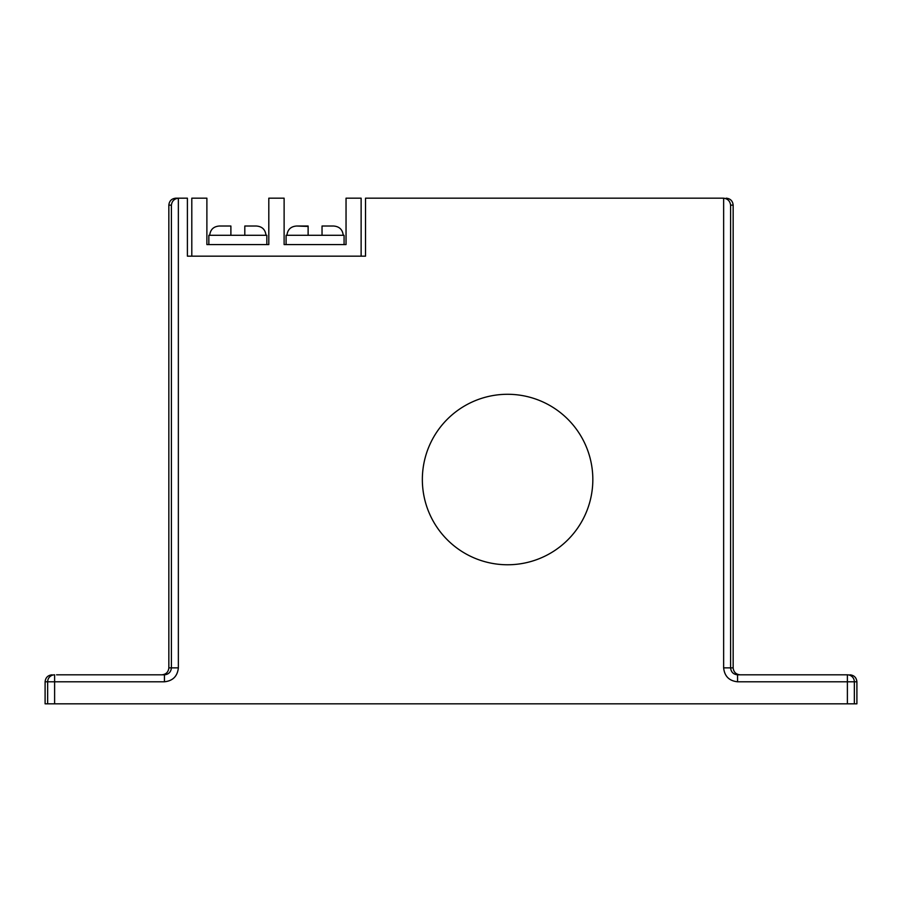 <?xml version="1.0" encoding="UTF-8"?>
<svg xmlns="http://www.w3.org/2000/svg" width="902" height="902" viewBox="0 0 902 902"><rect width="100%" height="100%" fill="white"/><g stroke="black" fill="none" stroke-linecap="round" stroke-linejoin="round"><path stroke-width="1.35" d="M361.127 256.168L361.127 198.181L346.041 198.181L346.041 244.566L284.119 244.566L284.119 198.181L268.807 198.181L268.807 244.566L206.885 244.566L206.885 198.181L191.799 198.181L191.799 256.168M266.834 244.566L266.834 235.298L230.889 235.298L230.889 226.436M219.4 226.019L230.889 226.019L219.4 226.019C213.594 226.447 210.358 229.536 209.704 235.298L208.847 235.298L208.847 244.566M256.292 226.019L244.803 226.019L244.803 235.298L244.803 226.019L256.292 226.019C262.099 226.447 265.335 229.536 265.989 235.298M209.704 235.298L230.889 235.298L230.889 226.019M344.079 244.566L344.079 235.298L308.123 235.298L308.123 226.019L296.634 226.019L308.123 226.436M322.037 226.019L322.037 235.298L322.037 226.019L333.526 226.019C339.344 226.458 342.58 229.559 343.222 235.298M296.634 226.019C290.827 226.447 287.591 229.536 286.937 235.298L286.092 235.298L286.092 244.566M286.937 235.298L308.123 235.298L308.123 226.019M422.35 479.526A85.239 85.239 0 0 0 507.589 564.765A85.239 85.239 0 0 0 592.828 479.526A85.239 85.239 0 0 0 507.589 394.287A85.239 85.239 0 0 0 422.35 479.526M730.597 205.137L730.597 667.863L733.157 667.863L733.157 205.137L730.597 205.137C730.045 201.056 727.734 198.733 723.641 198.192L721.453 198.181M723.404 198.181L365.524 198.181L365.524 256.168L187.402 256.168L187.402 198.181L178.359 198.192C174.266 198.733 171.955 201.056 171.403 205.137L168.843 205.137C169.283 200.943 171.605 198.62 175.8 198.181L178.596 198.181M849.932 674.82C854.138 675.271 856.46 677.582 856.9 681.788L856.9 703.819L847.384 703.819L847.384 681.788L737.565 681.788L737.565 674.82L847.384 674.82A6.957 6.957 -90 0 1 854.341 681.788L854.341 703.819M56.567 674.82L164.435 674.82L164.435 681.788L54.616 681.788L54.616 703.819L847.384 703.819M54.616 703.819L47.659 703.819L47.659 681.788L45.1 681.788C45.54 677.582 47.862 675.271 52.068 674.82M45.1 681.788L45.1 703.819L47.659 703.819M180.547 198.181L175.8 198.181M161.875 674.82C166.081 674.38 168.403 672.058 168.843 667.863L168.843 205.137M726.2 198.181C730.394 198.62 732.717 200.943 733.157 205.137M733.157 667.863C733.597 672.058 735.919 674.38 740.125 674.82M737.565 674.82C733.371 674.38 731.037 672.058 730.597 667.863L723.641 667.863C724.531 676.263 729.177 680.897 737.565 681.788M723.641 667.863L723.641 198.192M178.359 198.192L178.359 667.863L171.403 667.863L171.403 205.137M164.435 681.788C172.823 680.897 177.469 676.263 178.359 667.863M856.9 681.788L847.384 681.788L847.384 674.82M168.843 667.863L171.403 667.863C170.963 672.058 168.629 674.38 164.435 674.82M47.659 681.788L54.616 681.788L54.616 674.82A6.957 6.957 90 0 0 47.659 681.788"/></g></svg>
